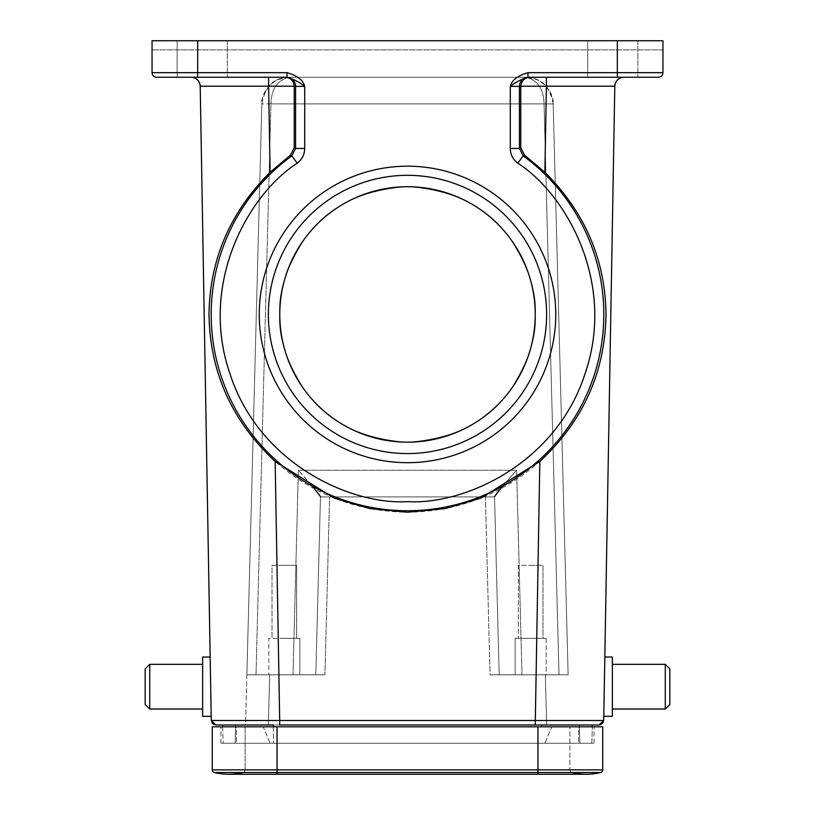 <?xml version="1.0" encoding="UTF-8"?>
<svg xmlns="http://www.w3.org/2000/svg" width="815" height="815" viewBox="0 0 815 815"><rect width="100%" height="100%" fill="white"/><g stroke="black" fill="none" stroke-linecap="round" stroke-linejoin="round"><path stroke-width="0.61" stroke-dasharray="4.08 3.06" d="M546.631 314.447A139.131 139.131 0 0 0 407.5 175.317A139.131 139.131 0 0 0 268.369 314.447A139.131 139.131 0 0 1 407.5 175.317A139.131 139.131 0 0 1 546.631 314.447A139.131 139.131 0 0 1 407.5 453.568A139.131 139.131 0 0 1 268.369 314.447A139.131 139.131 0 0 1 407.5 175.317A139.131 139.131 0 0 1 546.631 314.447A139.131 139.131 0 0 1 407.5 453.568A139.131 139.131 0 0 1 268.369 314.447A139.131 139.131 0 0 0 407.5 453.568A139.131 139.131 0 0 0 546.631 314.447M535.221 314.447C536.932 292.249 528.415 266.699 509.681 237.807C487.502 206.816 453.435 189.783 407.5 186.716C361.565 189.783 327.498 206.816 305.319 237.807C286.585 266.699 278.068 292.249 279.779 314.447A127.721 127.721 0 0 1 407.5 186.716A127.721 127.721 0 0 1 535.221 314.447C536.932 336.646 528.415 362.186 509.681 391.078C487.502 422.078 453.435 439.102 407.5 442.168C361.565 439.102 327.498 422.078 305.319 391.078C286.585 362.186 278.068 336.646 279.779 314.447C278.068 292.249 286.585 266.699 305.319 237.807C327.498 206.816 361.565 189.783 407.5 186.716C453.435 189.783 487.502 206.816 509.681 237.807C528.415 266.699 536.932 292.249 535.221 314.447A127.721 127.721 0 0 1 407.5 442.168A127.721 127.721 0 0 1 279.779 314.447C278.068 336.646 286.585 362.186 305.319 391.078C327.498 422.078 361.565 439.102 407.5 442.168C453.435 439.102 487.502 422.078 509.681 391.078C528.415 362.186 536.932 336.646 535.221 314.447M604.832 657.022L603.803 716.161L604.832 657.022L612.36 657.022L612.36 716.314L612.36 689.735L612.36 716.314L603.803 716.314L604.261 689.735L603.803 716.314M665.274 709.019L669.838 704.455L669.838 668.881L669.838 704.455L669.838 668.881L665.274 664.317L665.274 709.019L665.274 688.981L665.274 709.019L612.36 709.019L612.36 684.356L612.36 709.019M211.197 716.314L202.64 716.314L202.64 657.022L202.64 689.735L202.64 657.022L210.168 657.022L211.197 716.314L210.168 657.022M149.726 664.317L145.162 668.881L145.162 704.455L145.162 688.502L145.162 704.455L149.726 709.019L149.726 664.317L149.726 688.981L149.726 664.317L202.64 664.317L202.64 709.019L202.64 664.317M555.749 314.447A148.249 148.249 0 0 0 407.5 166.189A148.249 148.249 0 0 0 259.252 314.447A148.249 148.249 0 0 0 407.5 462.696A148.249 148.249 0 0 0 555.749 314.447M539.836 461.412C582.307 421.946 604.353 373.891 605.963 317.259C606.075 261.391 585.71 213.072 544.878 172.301L546.386 86.207L614.795 86.207L603.721 720.501L535.312 720.501L539.836 461.412C501.969 494.634 457.857 511.565 407.5 512.228C357.143 511.565 313.031 494.634 275.164 461.412C232.693 421.946 210.647 373.891 209.037 317.259C208.925 261.391 229.29 213.072 270.122 172.301L290.486 155.115L291.841 155.828A196.303 196.303 0 0 0 407.5 510.75A196.303 196.303 0 0 0 523.159 155.828L524.514 155.115L520.785 147.77L520.765 86.207C521.406 80.787 524.402 77.802 529.73 77.242L623.923 77.242L529.73 77.242M637.86 40.75L637.86 77.242L587.686 77.242L637.86 77.242L637.86 40.75L587.686 40.75L587.686 77.242L617.332 77.242L587.686 77.242L587.686 40.75L637.86 40.75M227.314 40.75L227.314 77.242L177.14 77.242L227.314 77.242L227.314 40.75L177.14 40.75L177.14 77.242L177.14 40.75L227.314 40.75M546.172 638.318L546.172 674.81L515.151 674.81L546.172 674.81L515.151 674.81L546.172 674.81L546.172 638.318L515.151 638.318L515.151 674.81L515.151 638.318L546.172 638.318M284.333 638.318L299.849 638.318L299.849 674.81L268.828 674.81L299.849 674.81L268.828 674.81L299.849 674.81L299.849 638.318L268.828 638.318L268.828 674.81L268.828 638.318L284.333 638.318M530.667 565.335L542.984 565.335L542.984 638.318L518.35 638.318L542.984 638.318L530.667 638.318L542.984 638.318L542.984 565.335L518.35 565.335L518.35 638.318L518.35 565.335L530.667 565.335M284.333 565.335L296.65 565.335L296.65 638.318L296.65 565.335L272.016 565.335L272.016 638.318L272.016 565.335L284.333 565.335M579.923 743.229L544.899 743.229L551.796 726.807L541.608 726.807L551.796 726.807L544.899 743.229L579.923 743.229L579.292 724.983L541.608 724.983L579.292 724.983L579.923 743.229M235.077 743.229L270.101 743.229L263.204 726.807L273.392 726.807L263.204 726.807L270.101 743.229L235.077 743.229L235.708 724.983L273.392 724.983L235.708 724.983L235.077 743.229M568.126 674.81L553.171 103.892L568.126 674.81L490.07 674.81L568.126 674.81M246.874 674.81L245.56 724.983L268.369 724.983L245.56 724.983L261.829 103.892L246.874 674.81L324.93 674.81L246.874 674.81M210.627 683.602L210.168 657.175L210.627 683.602M270.122 172.301L268.614 86.207L200.205 86.207L211.279 720.501L200.205 86.207L211.279 720.501L279.688 720.501L275.164 461.412M222.638 726.807L223.208 743.229L222.577 724.983L592.423 724.983L222.577 724.983L541.608 724.983L273.392 724.983L273.392 726.807L541.608 726.807L273.392 726.807L273.392 724.983L273.392 743.229L591.792 743.229L592.362 726.807L591.792 743.229L223.208 743.229L273.392 743.229L273.392 726.807M279.688 724.983L535.312 724.983L535.312 720.501L279.688 720.501L279.688 724.983M527.957 75.836L527.957 72.678C517.749 75.581 511.861 80.145 510.292 86.37L519.42 86.37A9.128 9.118 -90 0 1 528.538 77.242L658.388 77.242A4.564 4.564 0 0 0 662.952 72.678L662.952 40.75L152.048 40.75L662.952 40.75L662.952 49.878L662.952 40.75L152.048 40.75L152.048 72.678L197.668 72.678L197.668 40.75M603.721 720.501L603.426 722.039L603.721 720.501M600.696 724.718L599.168 724.983L600.696 724.718M621.01 77.72A9.128 9.128 0 0 1 623.923 77.242A9.128 9.128 0 0 0 621.01 77.72M544.878 172.301L524.514 155.115M520.765 86.37L519.42 86.37L519.42 148.462L520.785 147.77M304.708 148.462L295.58 148.462L295.58 86.37L304.708 86.37L304.708 148.462C304.555 154.575 302.059 159.496 297.21 163.204L291.841 155.828L295.58 148.462L294.215 147.77L290.486 155.115M268.614 77.242L191.077 77.242L268.614 77.242L268.614 86.207L294.235 86.207L294.215 147.77M287.043 77.242C293.726 79.238 299.614 82.274 304.708 86.37C303.2 80.206 297.312 75.642 287.043 72.678L197.668 72.678L197.668 77.242L287.043 77.242L285.27 77.242L287.043 77.242L287.043 72.678M510.292 148.462C510.424 154.555 512.93 159.465 517.79 163.204L523.159 155.828L519.42 148.462L510.292 148.462L510.292 86.37C515.437 82.244 521.325 79.198 527.957 77.242M294.235 86.207C293.594 80.787 290.598 77.802 285.27 77.242M191.087 77.242A9.128 9.128 0 0 1 192.472 77.354M156.612 77.242L197.668 77.242M662.952 49.878L152.048 49.878L662.952 49.878M546.631 724.983L268.369 724.983L546.631 724.983L545.327 674.81L546.631 724.983M485.414 496.906L329.586 496.906L494.532 496.906L485.414 496.906L490.07 674.81L558.998 674.81L490.07 674.81L485.414 496.906M553.171 103.892C549.942 86.41 540.824 77.527 525.807 77.242C541.618 76.956 554.078 92.126 553.171 103.892L544.053 103.892C543.676 88.947 537.594 80.064 525.807 77.242C537.584 80.053 543.666 88.937 544.053 103.892L558.998 674.81L544.053 103.892L553.171 103.892M329.586 496.906L320.468 496.906L315.812 674.81L320.468 496.906L494.532 496.906L499.188 674.81L494.532 496.906L320.468 496.906L329.586 496.906L324.93 674.81L329.586 496.906M289.193 77.242C273.382 76.956 260.922 92.126 261.829 103.892C265.058 86.41 274.176 77.527 289.193 77.242L525.807 77.242L289.193 77.242C277.416 80.053 271.334 88.937 270.947 103.892C271.324 88.947 277.406 80.064 289.193 77.242C278.394 78.861 271.843 81.622 269.561 85.544C263.143 94.815 260.566 100.917 261.829 103.872M502.478 486.239L516.629 470.255C502.05 486.351 494.674 495.153 494.522 496.63L499.188 674.81L494.522 496.63M320.478 496.63L315.812 674.81L320.478 496.63C320.326 495.153 312.95 486.351 298.372 470.255L516.629 470.255L521.987 674.81L516.629 470.255L298.372 470.255L293.013 674.81L298.372 470.255L312.522 486.239M612.36 684.356L612.36 664.317L612.36 684.356M243.023 772.518A2.74 2.74 0 0 0 245.111 769.859A2.74 2.74 0 0 1 243.023 772.518L277.039 772.518L243.023 772.518A60.208 60.208 0 0 1 228.689 774.25A60.208 60.208 0 0 0 243.023 772.518A2.74 2.74 0 0 0 245.111 769.859L277.039 769.859L277.039 726.807L277.039 774.25L277.039 769.859L212.267 769.859L212.267 726.807L602.733 726.807L602.733 769.859A2.74 2.74 0 0 1 600.645 772.518A2.74 2.74 0 0 0 602.733 769.859L537.961 769.859L537.961 726.807L594.064 726.807L537.961 726.807L537.961 769.859L569.889 769.859L569.889 726.807L569.889 769.859L537.961 769.859L537.961 726.807L220.936 726.807L537.961 726.807L537.961 743.229L594.064 743.229L537.961 743.229L537.961 726.807M236.442 726.807L263.204 726.807L236.442 726.807L236.442 743.229L236.442 726.807M578.558 726.807L551.796 726.807L578.558 726.807L578.558 743.229L578.558 726.807M214.355 772.518L277.039 772.518L277.039 774.25L537.961 774.25L537.961 772.518L537.961 774.25L586.311 774.25A60.208 60.208 0 0 1 571.977 772.518A2.74 2.74 0 0 1 569.889 769.859A2.74 2.74 0 0 0 571.977 772.518L537.961 772.518L537.961 769.859L537.961 772.518L537.961 769.859L245.111 769.859L245.111 726.807L245.111 769.859M594.064 743.229L594.064 726.807L594.064 743.229M277.039 726.807L277.039 743.229L537.961 743.229L220.936 743.229L277.039 743.229L277.039 726.807L277.039 772.518L571.977 772.518A2.74 2.74 0 0 1 569.889 769.859M220.936 743.229L220.936 726.807L220.936 743.229M541.608 724.983L541.608 726.807M546.386 77.242L546.386 86.207L520.765 86.207M527.957 72.678L617.332 72.678L617.332 77.242L658.388 77.242A4.564 4.564 0 0 0 662.952 72.678L617.332 72.678L617.332 40.75M297.21 163.204C249.166 193.878 198.992 281.929 229.535 372.445C258.182 463.572 350.613 505.147 407.5 501.622C464.387 505.147 556.818 463.572 585.465 372.445C616.008 281.929 565.834 193.878 517.79 163.204M286.462 77.242A9.128 9.118 -90 0 1 295.58 86.37L294.235 86.37M269.673 674.81L268.369 724.983L269.673 674.81M270.947 103.892L261.829 103.892L270.947 103.892L256.002 674.81L270.947 103.892L544.053 103.892L270.947 103.892M537.961 774.25L537.961 772.518L600.645 772.518M277.039 772.518L537.961 772.518L277.039 772.518M149.726 709.019L202.64 709.019M553.171 103.872L551.174 94.336C545.317 83.965 542.994 79.676 525.818 77.242M665.274 664.317L612.36 664.317"/><path stroke-width="1.22" d="M259.252 314.447A148.249 148.249 0 0 1 407.5 166.189A148.249 148.249 0 0 1 555.749 314.447A148.249 148.249 0 0 1 407.5 462.696A148.249 148.249 0 0 1 259.252 314.447M546.631 314.447A139.131 139.131 0 0 0 407.5 175.317A139.131 139.131 0 0 0 268.369 314.447A139.131 139.131 0 0 0 407.5 453.568A139.131 139.131 0 0 0 546.631 314.447M535.221 314.447A127.721 127.721 0 0 0 407.5 186.716A127.721 127.721 0 0 0 279.779 314.447A127.721 127.721 0 0 0 407.5 442.168A127.721 127.721 0 0 0 535.221 314.447M603.803 716.314L612.36 716.314L612.36 657.022L604.832 657.022M665.274 664.317L669.838 668.881L669.838 704.455L665.274 709.019L665.274 664.317L612.36 664.317M210.168 657.022L202.64 657.022L202.64 716.314L211.197 716.314M149.726 709.019L145.162 704.455L145.162 668.881L149.726 664.317L149.726 709.019L202.64 709.019M544.878 172.301C584.966 212.348 605.341 259.72 605.983 314.447C605.127 372.231 583.082 421.223 539.836 461.412L535.312 720.501L603.721 720.501L614.795 86.207L546.386 86.207L544.878 172.301L524.514 155.115L523.159 155.828A196.303 196.303 0 0 1 407.5 510.75A196.303 196.303 0 0 1 291.841 155.828L290.486 155.115L270.122 172.301C230.034 212.348 209.659 259.72 209.017 314.447C209.873 372.231 231.918 421.223 275.164 461.412L279.688 720.501L211.279 720.501L200.205 86.207A9.128 9.128 0 0 0 191.077 77.242A9.128 9.128 0 0 1 191.087 77.242L191.077 77.242M539.836 461.412L480.728 498.169L445.112 508.621L407.5 512.228L369.888 508.621L334.272 498.169L275.164 461.412M637.86 77.242L617.332 77.242L637.86 77.242M227.314 77.242L177.14 77.242L227.314 77.242M541.608 724.983L599.168 724.983L535.312 724.983L541.608 724.983L541.608 726.807M273.392 726.807L273.392 724.983L215.832 724.983L222.577 724.983L222.638 726.807M535.312 724.983L279.688 724.983L279.688 720.501L535.312 720.501L535.312 724.983M599.168 724.983L603.721 720.501L599.168 724.983M546.386 77.242L546.386 86.207L520.765 86.207L520.785 147.77L524.514 155.115M614.795 86.207A9.128 9.128 0 0 1 623.923 77.242L623.923 77.242A9.128 9.128 0 0 0 614.795 86.207A9.128 9.128 0 0 1 621.01 77.72A9.128 9.128 0 0 0 614.795 86.207C615.223 81.408 617.801 78.454 622.528 77.354M617.332 77.242L617.332 40.75L662.952 40.75L662.952 72.678A4.564 4.564 0 0 1 658.388 77.242L528.538 77.242A9.128 9.118 -90 0 0 519.42 86.37L519.42 148.462L520.785 147.77M603.426 722.039L600.696 724.718L603.426 722.039M592.362 726.807L592.423 724.983L592.362 726.807M212.491 723.526L211.279 720.501L215.832 724.983L212.786 723.812M268.033 86.207L200.205 86.207C199.777 81.408 197.199 78.454 192.472 77.354A9.128 9.128 0 0 1 200.205 86.207M290.486 155.115L294.215 147.77L294.235 86.207L268.614 86.207L270.122 172.301M294.215 147.77L295.58 148.462L291.841 155.828L297.21 163.204C302.049 159.526 304.545 154.616 304.708 148.462L304.708 86.37L294.235 86.37M520.765 86.207C521.406 80.787 524.402 77.802 529.73 77.242M285.27 77.242C290.598 77.802 293.594 80.787 294.235 86.207M287.043 72.678C297.251 75.581 303.139 80.145 304.708 86.37C299.563 82.244 293.675 79.198 287.043 77.242L156.612 77.242A4.564 4.564 0 0 1 152.048 72.678L287.043 72.678L287.043 77.242M510.292 148.462L519.42 148.462L523.159 155.828L517.79 163.204C512.9 159.424 510.404 154.514 510.292 148.462L510.292 86.37C511.8 80.206 517.688 75.642 527.957 72.678L527.957 77.242C521.274 79.238 515.386 82.274 510.292 86.37L520.765 86.37M617.332 40.75L152.048 40.75L152.048 72.678A4.564 4.564 0 0 0 156.612 77.242A4.564 4.564 0 0 1 152.048 72.678M494.522 496.63L502.478 486.239M320.478 496.63L312.522 486.239M600.645 772.518A60.208 60.208 0 0 1 571.977 772.518A60.208 60.208 0 0 0 600.645 772.518L537.961 772.518L537.961 774.25L586.311 774.25A60.208 60.208 0 0 0 600.645 772.518A2.74 2.74 0 0 0 602.733 769.859L537.961 769.859L537.961 772.518L277.039 772.518L277.039 774.25L228.689 774.25A60.208 60.208 0 0 0 243.023 772.518M277.039 726.807L277.039 769.859L212.267 769.859L212.267 726.807L602.733 726.807L602.733 769.859M212.267 769.859A2.74 2.74 0 0 0 214.355 772.518A2.74 2.74 0 0 1 212.267 769.859A2.74 2.74 0 0 0 214.355 772.518A60.208 60.208 0 0 0 228.689 774.25A60.208 60.208 0 0 1 214.355 772.518A60.208 60.208 0 0 0 228.689 774.25L537.961 774.25M215.832 724.983L211.279 720.501M517.79 163.204C565.834 193.878 616.008 281.929 585.465 372.445C556.818 463.572 464.387 505.147 407.5 501.622C350.613 505.147 258.182 463.572 229.535 372.445C198.992 281.929 249.166 193.878 297.21 163.204M662.952 72.678L527.957 72.678M527.957 75.836L527.957 77.242M268.614 77.242L268.614 86.207M304.708 148.462L295.58 148.462L295.58 86.37A9.128 9.118 90 0 0 286.462 77.242M197.668 40.75L197.668 77.242L156.612 77.242M537.961 726.807L537.961 769.859L277.039 769.859L277.039 772.518L214.355 772.518M665.274 709.019L612.36 709.019M149.726 664.317L202.64 664.317"/></g></svg>
